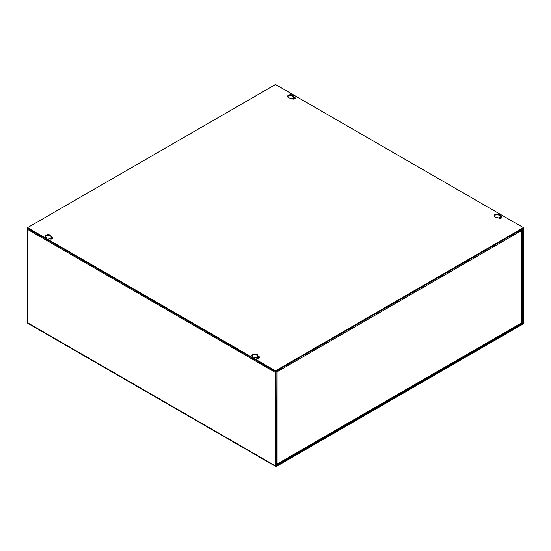 <?xml version="1.0" encoding="UTF-8"?>
<svg xmlns="http://www.w3.org/2000/svg" width="551" height="551" viewBox="0 0 551 551"><rect width="100%" height="100%" fill="white"/><g stroke="black" fill="none" stroke-linecap="round" stroke-linejoin="round"><path stroke-width="0.83" d="M276.134 371.973A1.254 0.723 0 0 0 277.112 371.76L521.838 230.47L521.838 322.734A1.254 0.723 0 0 0 522.203 322.218L522.203 229.96A1.254 0.723 180 0 1 521.838 230.47M281.141 368.247A1.254 0.723 60 0 1 281.403 369.122M517.547 232.777A1.254 0.723 -120 0 0 517.293 231.902M281.403 369.287L280.666 369.032M276.092 464.231A1.254 0.723 0 0 0 277.112 464.025A1.254 0.723 60 0 1 276.85 464.603A1.254 0.723 60 0 1 276.223 464.541L276.092 464.459M276.85 464.603L521.577 323.306A1.254 0.723 -120 0 0 521.838 322.734L277.112 464.025L277.112 371.76M518.14 231.923L517.472 232.308M280.721 368.481L280.81 368.95M292.14 98.836A1.24 0.716 180 0 1 292.133 98.732A1.24 0.716 180 0 1 292.898 98.071A1.24 0.716 180 0 1 294.255 98.23A1.24 0.716 180 0 1 294.613 98.732A1.24 0.716 180 0 1 294.606 98.836M292.423 98.953A1.24 0.716 180 0 1 294.255 98.904A1.24 0.716 180 0 1 294.324 98.953M498.765 218.127A1.24 0.716 180 0 1 498.758 218.031A1.24 0.716 180 0 1 499.523 217.363A1.24 0.716 180 0 1 500.873 217.521A1.24 0.716 180 0 1 501.238 218.031A1.24 0.716 180 0 1 501.231 218.127M499.048 218.251A1.24 0.716 180 0 1 500.873 218.203A1.24 0.716 180 0 1 500.949 218.251M49.769 238.769A1.24 0.716 180 0 1 49.762 238.666A1.24 0.716 180 0 1 50.527 238.004A1.24 0.716 180 0 1 51.884 238.156A1.24 0.716 180 0 1 52.242 238.666A1.24 0.716 180 0 1 52.235 238.769M50.051 238.886A1.24 0.716 180 0 1 51.884 238.838A1.24 0.716 180 0 1 51.952 238.886M256.394 358.06A1.24 0.716 180 0 1 256.387 357.957A1.24 0.716 180 0 1 257.152 357.296A1.24 0.716 180 0 1 258.502 357.454A1.24 0.716 180 0 1 258.867 357.957A1.24 0.716 180 0 1 258.86 358.06M256.676 358.178A1.24 0.716 180 0 1 258.502 358.136A1.24 0.716 180 0 1 258.577 358.178M522.562 324.298L276.388 466.422A1.254 0.723 -60 0 1 275.762 466.483A1.254 0.723 -60 0 1 275.5 465.912L275.5 372.524A1.254 0.723 -60 0 1 276.388 370.988L280.666 368.516L280.666 369.198L276.092 372.187L276.388 465.747L522.562 323.616L522.858 229.712L518.284 232.012L518.284 231.33L522.562 228.858A1.254 0.723 -60 0 1 523.188 228.796A1.254 0.723 -60 0 1 523.45 229.374L523.45 322.755A1.254 0.723 -60 0 1 522.562 324.298M27.812 228.5A1.254 0.723 120 0 0 27.55 229.374L27.55 322.755A1.254 0.723 120 0 0 27.812 323.334L275.762 466.483M517.692 231.668L518.284 232.012M46.098 237.577A2.969 1.715 180 0 1 45.223 236.365A2.969 1.715 180 0 1 47.055 234.781A2.969 1.715 180 0 1 50.293 235.153A2.969 1.715 180 0 1 51.16 236.365A2.969 1.715 180 0 1 51.133 236.572L52.297 237.24A1.825 1.054 180 0 1 52.827 237.984A1.825 1.054 180 0 1 51.698 238.962A1.825 1.054 180 0 1 49.714 238.735L48.55 238.066A2.969 1.715 180 0 1 46.098 237.577M51.133 236.834A2.969 1.715 0 0 0 50.293 235.835A2.969 1.715 0 0 0 47.338 235.401A2.969 1.715 0 0 0 45.285 236.703M292.078 98.801L290.921 98.133A2.969 1.715 180 0 1 288.469 97.644A2.969 1.715 180 0 1 287.594 96.432A2.969 1.715 180 0 1 289.427 94.848A2.969 1.715 180 0 1 292.664 95.22A2.969 1.715 180 0 1 293.531 96.432A2.969 1.715 180 0 1 293.504 96.639L294.661 97.307M293.504 96.9A2.969 1.715 0 0 0 292.664 95.902A2.969 1.715 0 0 0 289.709 95.475A2.969 1.715 0 0 0 287.656 96.769M252.723 356.869A2.969 1.715 180 0 1 251.848 355.657A2.969 1.715 180 0 1 253.68 354.073A2.969 1.715 180 0 1 256.918 354.445A2.969 1.715 180 0 1 257.785 355.657A2.969 1.715 180 0 1 257.758 355.863L258.922 356.531A1.825 1.054 180 0 1 259.452 357.282A1.825 1.054 180 0 1 258.323 358.253A1.825 1.054 180 0 1 256.339 358.026L255.175 357.358A2.969 1.715 180 0 1 252.723 356.869M257.758 356.132A2.969 1.715 0 0 0 256.918 355.126A2.969 1.715 0 0 0 253.963 354.699A2.969 1.715 0 0 0 251.91 355.994M498.703 218.093L497.546 217.425A2.969 1.715 180 0 1 495.094 216.936A2.969 1.715 180 0 1 494.219 215.723A2.969 1.715 180 0 1 496.052 214.146A2.969 1.715 180 0 1 499.282 214.518A2.969 1.715 180 0 1 500.156 215.723A2.969 1.715 180 0 1 500.129 215.937L501.286 216.605M500.129 216.199A2.969 1.715 0 0 0 499.282 215.193A2.969 1.715 0 0 0 496.334 214.766A2.969 1.715 0 0 0 494.281 216.068M27.55 227.666L275.5 370.823L523.45 227.666L275.5 84.517L27.55 227.666L27.55 228.348L275.5 371.498L523.45 228.348L523.45 227.666M295.102 98.395A1.825 1.054 0 0 0 294.668 97.988L294.668 97.307A1.825 1.054 180 0 1 295.198 98.057A1.825 1.054 180 0 1 294.069 99.028A1.825 1.054 180 0 1 292.085 98.801M501.727 217.686A1.825 1.054 0 0 0 501.293 217.28L501.293 216.605A1.825 1.054 180 0 1 501.823 217.349A1.825 1.054 180 0 1 500.694 218.32A1.825 1.054 180 0 1 498.71 218.093M275.5 370.823L275.5 371.498M52.731 238.328A1.825 1.054 0 0 0 52.297 237.922L51.133 237.254L51.133 236.572M294.668 97.988L293.504 97.32L293.504 96.639M259.356 357.62A1.825 1.054 0 0 0 258.922 357.213L257.758 356.545L257.758 355.863M501.293 217.28L500.129 216.612L500.129 215.937M275.5 465.912L27.55 322.755M275.5 372.524L27.55 229.374M291.575 95.502L293.352 96.528M498.2 214.794L499.977 215.82M522.858 323.1L522.011 322.61M521.742 323.141L522.562 323.616M52.297 237.24L52.297 237.922M258.922 356.531L258.922 357.213"/></g></svg>
